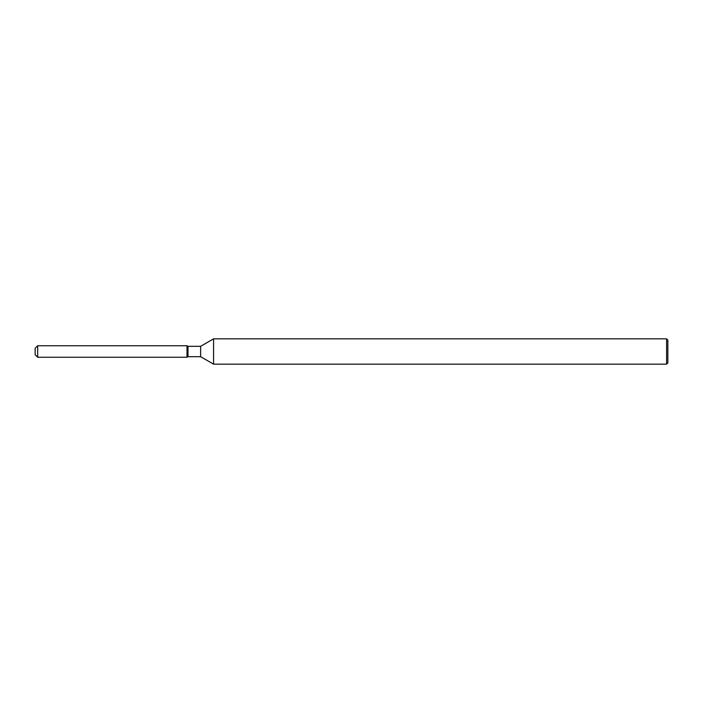 <?xml version="1.0" encoding="UTF-8"?>
<svg xmlns="http://www.w3.org/2000/svg" width="703" height="703" viewBox="0 0 703 703"><rect width="100%" height="100%" fill="white"/><g stroke="black" fill="none" stroke-linecap="round" stroke-linejoin="round"><path stroke-width="1.05" d="M186.998 357.256L37.681 357.256L35.15 354.725L35.15 348.275L37.681 345.744L186.998 345.744L187.991 346.315L200.627 346.315L213.571 338.846L666.585 338.846L667.85 340.111L667.85 362.889L666.585 364.154L213.571 364.154L200.627 356.685L187.991 356.685L186.998 357.256L186.998 345.744L187.991 346.315L187.991 356.685L186.998 357.256L186.998 345.744M200.627 356.685L200.627 346.315M213.571 364.154L213.571 338.846M666.585 364.154L666.585 338.846M37.681 357.256L37.681 345.744M35.15 354.725L35.15 348.275"/></g></svg>
